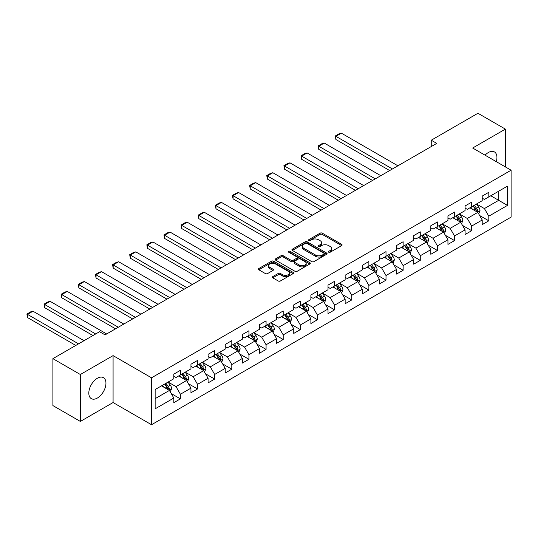 <?xml version="1.0" encoding="UTF-8"?>
<svg xmlns="http://www.w3.org/2000/svg" width="538" height="538" viewBox="0 0 538 538"><rect width="100%" height="100%" fill="white"/><g stroke="black" fill="none" stroke-linecap="round" stroke-linejoin="round"><path stroke-width="0.81" d="M328.705 252.214A1.069 0.619 0 0 0 330.218 252.214L341.67 245.604A1.527 0.881 0 0 0 342.114 244.978A1.527 0.881 0 0 0 341.67 244.36L322.262 233.156A1.527 0.881 0 0 0 320.11 233.156L308.657 239.766A1.069 0.619 0 0 0 308.341 240.204A1.069 0.619 0 0 0 308.657 240.641A1.069 0.619 0 0 0 310.164 240.641L311.643 239.78A4.876 2.818 0 0 1 318.543 239.78L320.164 240.715A4.876 2.818 0 0 1 321.589 242.705A4.876 2.818 0 0 1 320.164 244.703L318.678 245.557A1.069 0.619 0 0 0 318.368 245.994A1.069 0.619 0 0 0 318.678 246.424A1.069 0.619 0 0 0 320.191 246.424L321.67 245.57A4.876 2.818 0 0 1 328.57 245.57L330.191 246.505A4.876 2.818 0 0 1 331.616 248.495A4.876 2.818 0 0 1 330.191 250.486L328.705 251.34A1.069 0.619 0 0 0 328.395 251.777A1.069 0.619 0 0 0 328.705 252.214L328.705 251.34M97.378 398.039A12.112 6.994 120 0 0 105.293 387.36A12.112 6.994 120 0 0 103.437 377.656A12.112 6.994 120 0 0 97.378 378.254A12.112 6.994 120 0 0 89.463 388.927A12.112 6.994 120 0 0 91.319 398.638A12.112 6.994 120 0 0 97.378 398.039M496.271 161.649A12.112 6.994 120 0 0 494.422 151.918A12.112 6.994 120 0 0 488.363 152.516A12.112 6.994 120 0 0 485.068 155.179M272.786 276.599A1.527 0.881 0 0 0 272.336 277.218A1.527 0.881 0 0 0 272.786 277.843L278.227 280.984A1.527 0.881 0 0 0 280.385 280.984L293.102 273.64A1.527 0.881 0 0 0 293.553 273.022A1.527 0.881 0 0 0 293.102 272.396L273.701 261.192A1.527 0.881 0 0 0 271.542 261.192L258.825 268.536A1.527 0.881 0 0 0 258.375 269.161A1.527 0.881 0 0 0 258.825 269.78L265.395 273.58A1.527 0.881 0 0 0 267.554 273.58L273.001 270.432A1.527 0.881 0 0 0 273.445 269.814A1.527 0.881 0 0 0 273.001 269.188L269.74 267.305A4.075 2.354 0 0 1 268.543 265.644A4.075 2.354 0 0 1 271.058 263.465A4.075 2.354 0 0 1 275.503 263.976L288.281 271.354A4.075 2.354 0 0 1 289.471 273.022A4.075 2.354 0 0 1 286.956 275.194A4.075 2.354 0 0 1 282.511 274.683L280.385 273.452A1.527 0.881 0 0 0 278.227 273.452L272.786 276.599L272.786 277.843L278.227 274.723L278.227 273.452M113.081 355.618L80.35 374.509L52.899 358.658L52.899 405.585L80.35 421.436L113.081 402.538L151.521 424.731L151.521 377.81L113.081 355.618L113.081 402.538M505.39 166.914L505.39 129.12L472.66 148.017L511.1 170.21L151.521 377.81M505.39 129.12L477.932 113.269L431.254 140.216L431.254 146.558M52.899 358.658L99.57 331.711L105.065 334.878L436.748 143.384L431.254 140.216M311.751 261.629A1.527 0.881 0 0 0 313.91 261.629L326.633 254.286A1.527 0.881 0 0 0 327.077 253.66A1.527 0.881 0 0 0 326.633 253.042L307.225 241.838A1.527 0.881 0 0 0 305.073 241.838L292.349 249.181A1.527 0.881 0 0 0 291.905 249.8A1.527 0.881 0 0 0 292.349 250.426L311.751 261.629M289.054 252.443A1.069 0.619 0 0 1 290.137 252.598L290.137 251.327L309.868 262.719A1.527 0.881 0 0 1 310.312 263.338A1.527 0.881 0 0 1 309.868 263.963L297.144 271.307A1.527 0.881 0 0 1 294.992 271.307L275.584 260.103L275.584 258.859A1.527 0.881 0 0 0 275.14 259.484A1.527 0.881 0 0 0 275.584 260.103M275.584 258.859L281.031 255.718A1.527 0.881 0 0 1 283.183 255.718L291.058 260.257A1.527 0.881 0 0 0 293.21 260.257L296.821 258.173A1.527 0.881 0 0 0 297.272 257.554A1.527 0.881 0 0 0 296.821 256.929L288.63 252.201A1.069 0.619 0 0 1 288.314 251.764A1.069 0.619 0 0 1 288.973 251.192A1.069 0.619 0 0 1 290.137 251.327M151.521 424.731L511.1 217.13L511.1 170.21M171.239 393.567L180.405 398.86L180.405 394.233L190.95 388.147L190.95 392.774L197.54 388.967L197.54 384.34L208.085 378.254L208.085 382.881L214.675 379.075L214.675 374.448L225.22 368.362L225.22 372.989L231.804 369.189L231.804 364.556L242.349 358.469L242.349 363.096L248.939 359.297L248.939 354.663L259.484 348.577L259.484 353.204L266.075 349.404L266.075 344.771L276.619 338.684L276.619 343.318L283.203 339.512L283.203 334.885L293.748 328.792L293.748 333.425L300.339 329.619L300.339 324.992L310.883 318.899L310.883 323.533L317.474 319.727L317.474 315.1L328.019 309.014L328.019 313.641L334.609 309.834L334.609 305.207L345.147 299.121L345.147 303.748L351.738 299.942L351.738 295.315L362.282 289.229L362.282 293.856L368.873 290.049L368.873 285.422L379.418 279.336L379.418 283.963L386.008 280.163L386.008 275.53L396.546 269.444L396.546 274.071L403.137 270.271L403.137 265.637L413.682 259.551L413.682 264.178L420.272 260.379L420.272 255.745L430.817 249.659L430.817 254.292L437.407 250.486L437.407 245.859L447.946 239.766L447.946 244.4L454.536 240.594L454.536 235.967L465.081 229.874L465.081 234.507L471.671 230.701L471.671 226.074L482.216 219.988L482.216 224.615L488.807 220.809L488.807 216.182L507.475 205.402L507.475 186.128L498.692 191.198L498.692 200.331L507.475 205.402M180.405 398.86L173.814 402.666L173.814 398.039L155.146 408.819L155.146 389.539L173.814 378.759L173.814 374.132L180.405 370.326L180.405 374.959L190.95 368.866L190.95 364.239L197.54 360.433L197.54 365.067L208.085 358.974L208.085 354.347L214.675 350.541L214.675 355.174L225.22 349.088L225.22 344.454L231.804 340.655L231.804 345.282L242.349 339.196L242.349 334.562L248.939 330.762L248.939 335.389L259.484 329.303L259.484 324.67L266.075 320.87L266.075 325.497L276.619 319.411L276.619 314.784L283.203 310.977L283.203 315.604L293.748 309.518L293.748 304.891L300.339 301.085L300.339 305.712L310.883 299.626L310.883 294.999L317.474 291.192L317.474 295.819L328.019 289.733L328.019 285.106L334.609 281.3L334.609 285.927L345.147 279.841L345.147 275.214L351.738 271.408L351.738 276.041L362.282 269.948L362.282 265.321L368.873 261.515L368.873 266.149L379.418 260.062L379.418 255.429L386.008 251.623L386.008 256.256L396.546 250.17L396.546 245.536L403.137 241.737L403.137 246.364L413.682 240.278L413.682 235.644L420.272 231.844L420.272 236.471L430.817 230.385L430.817 225.758L437.407 221.952L437.407 226.579L447.946 220.493L447.946 215.866L454.536 212.059L454.536 216.686L465.081 210.6L465.081 205.973L471.671 202.167L471.671 206.794L482.216 200.708L482.216 196.081L488.807 192.274L488.807 196.901L507.475 186.128M178.65 375.968L186.558 380.534L176.013 386.62L168.105 382.061M173.814 376.223L176.013 377.494L180.405 374.959M176.013 386.62L180.405 394.233M186.558 380.534L190.95 388.147M195.785 366.082L203.694 370.642L193.149 376.735L185.24 372.168M190.95 366.331L193.149 367.602L197.54 365.067M193.149 376.735L197.54 384.34M203.694 370.642L208.085 378.254M212.913 356.19L220.822 360.756L210.277 366.842L202.375 362.276M208.085 356.438L210.277 357.709L214.675 355.174M210.277 366.842L214.675 374.448M220.822 360.756L225.22 368.362M230.049 346.297L237.957 350.863L227.413 356.95L219.504 352.383M225.22 346.546L227.413 347.817L231.804 345.282M227.413 356.95L231.804 364.556M237.957 350.863L242.349 358.469M247.184 336.405L255.093 340.971L244.548 347.057L236.639 342.491M242.349 336.66L244.548 337.925L248.939 335.389M244.548 347.057L248.939 354.663M255.093 340.971L259.484 348.577M264.313 326.512L272.221 331.078L261.683 337.165L253.775 332.598M259.484 326.768L261.683 328.032L266.075 325.497M261.683 337.165L266.075 344.771M272.221 331.078L276.619 338.684M281.448 316.62L289.357 321.186L278.812 327.272L270.903 322.706M276.619 316.875L278.812 318.14L283.203 315.604M278.812 327.272L283.203 334.885M289.357 321.186L293.748 328.792M298.583 306.727L306.492 311.294L295.947 317.38L288.038 312.813M293.748 306.983L295.947 308.247L300.339 305.712M295.947 317.38L300.339 324.992M306.492 311.294L310.883 318.899M315.719 296.835L323.62 301.401L313.082 307.487L305.174 302.921M310.883 297.09L313.082 298.361L317.474 295.819M313.082 307.487L317.474 315.1M323.62 301.401L328.019 309.014M332.847 286.942L340.756 291.509L330.211 297.595L322.302 293.035M328.019 287.198L330.211 288.469L334.609 285.927M330.211 297.595L334.609 305.207M340.756 291.509L345.147 299.121M349.982 277.05L357.891 281.616L347.346 287.709L339.438 283.143M345.147 277.305L347.346 278.576L351.738 276.041M347.346 287.709L351.738 295.315M357.891 281.616L362.282 289.229M367.118 267.164L375.02 271.724L364.482 277.816L356.573 273.25M362.282 267.413L364.482 268.684L368.873 266.149M364.482 277.816L368.873 285.422M375.02 271.724L379.418 279.336M384.246 257.272L392.155 261.838L381.61 267.924L373.702 263.358M379.418 257.52L381.61 258.791L386.008 256.256M381.61 267.924L386.008 275.53M392.155 261.838L396.546 269.444M401.382 247.379L409.29 251.945L398.745 258.032L390.837 253.465M396.546 247.628L398.745 248.899L403.137 246.364M398.745 258.032L403.137 265.637M409.29 251.945L413.682 259.551M418.517 237.487L426.426 242.053L415.881 248.139L407.972 243.573M413.682 237.742L415.881 239.006L420.272 236.471M415.881 248.139L420.272 255.745M426.426 242.053L430.817 249.659M435.645 227.594L443.554 232.16L433.009 238.247L425.107 233.68M430.817 227.85L433.009 229.114L437.407 226.579M433.009 238.247L437.407 245.859M443.554 232.16L447.946 239.766M452.781 217.702L460.689 222.268L450.145 228.354L442.236 223.788M447.946 217.957L450.145 219.222L454.536 216.686M450.145 228.354L454.536 235.967M460.689 222.268L465.081 229.874M469.916 207.809L477.825 212.376L467.28 218.462L459.371 213.895M465.081 208.065L467.28 209.329L471.671 206.794M467.28 218.462L471.671 226.074M477.825 212.376L482.216 219.988M490.784 195.765L498.692 200.331L484.408 208.569L476.507 204.003M482.216 198.172L484.408 199.443L488.807 196.901M484.408 208.569L488.807 216.182M80.35 374.509L80.35 421.436M155.146 398.671L169.423 390.427L161.514 385.86M169.423 390.427L173.814 398.039M479.634 215.516L488.807 220.809M462.498 225.409L471.671 230.701M445.37 235.301L454.536 240.594M428.235 245.194L437.407 250.486M411.099 255.079L420.272 260.379M393.971 264.972L403.137 270.271M376.835 274.864L386.008 280.163M359.7 284.757L368.873 290.049M342.571 294.649L351.738 299.942M325.436 304.542L334.609 309.834M308.301 314.434L317.474 319.727M291.166 324.327L300.339 329.619M274.037 334.219L283.203 339.512M256.902 344.105L266.075 349.404M239.766 353.997L248.939 359.297M222.638 363.89L231.804 369.189M205.503 373.782L214.675 379.075M188.367 383.675L197.54 388.967M329.135 252.362L330.191 251.757A4.876 2.818 0 0 0 331.616 249.766L331.616 248.495M321.589 242.705L321.589 243.976A4.876 2.818 0 0 1 320.164 245.967L319.108 246.579M341.67 244.36L341.67 245.604L322.262 234.42A1.527 0.881 0 0 0 320.11 234.42L309.081 240.789M326.613 254.299L307.225 243.102A1.527 0.881 0 0 0 305.073 243.102L292.369 250.439M323.937 254.097A1.069 0.619 0 0 0 324.246 253.66A1.069 0.619 0 0 0 323.937 253.223L306.902 243.391A1.069 0.619 0 0 0 305.396 243.391L303.829 244.292A4.876 2.818 0 0 0 302.403 246.29A4.876 2.818 0 0 0 303.829 248.28L315.476 254.999A4.876 2.818 0 0 0 322.37 254.999L323.937 254.097L323.937 255.368A1.069 0.619 0 0 0 324.246 254.931L324.246 253.66M302.403 246.29L302.403 247.554A4.876 2.818 0 0 0 303.829 249.545L303.829 248.28M323.937 255.368L322.37 256.27A4.876 2.818 0 0 1 315.476 256.27L303.829 249.545M275.604 260.116L281.031 256.982L281.031 255.718M297.272 257.554L297.272 258.818A1.527 0.881 0 0 1 296.821 259.444L293.21 261.529A1.527 0.881 0 0 1 291.058 261.529L283.183 256.982A1.527 0.881 0 0 0 281.031 256.982M290.137 252.598L309.848 263.976M299.222 264.972A4.075 2.354 0 0 0 303.667 265.483A4.075 2.354 0 0 0 306.183 263.311A4.075 2.354 0 0 0 304.992 261.643L300.486 259.047A1.527 0.881 0 0 0 298.334 259.047L294.723 261.132A1.527 0.881 0 0 0 294.273 261.75A1.527 0.881 0 0 0 294.723 262.376L299.222 264.972L299.222 266.243A4.075 2.354 0 0 0 303.667 266.754A4.075 2.354 0 0 0 306.183 264.575L306.183 263.311M294.273 261.75L294.273 263.021A1.527 0.881 0 0 0 294.723 263.647L294.723 262.376M299.222 266.243L294.723 263.647M289.471 273.022L289.471 274.286A4.075 2.354 0 0 1 286.956 276.465A4.075 2.354 0 0 1 282.511 275.954L280.385 274.723A1.527 0.881 0 0 0 278.227 274.723M268.543 265.644L268.543 266.909A4.075 2.354 0 0 0 269.74 268.576L269.74 267.305M272.981 270.446L269.74 268.576M293.082 273.654L273.701 262.463A1.527 0.881 0 0 0 271.542 262.463L258.845 269.794M478.692 213.882L479.997 210.587A4.116 2.374 -120 0 0 478.685 207.083L476.419 204.057M392.431 168.972L335.9 136.336L341.395 133.168L397.918 165.805M472.465 209.282L470.925 207.224M335.9 139.51L335.295 135.986L335.9 136.336L335.9 139.51L389.687 170.559M477.186 212.006L477.771 210.761A4.116 2.374 -120 0 0 476.594 208.287L474.328 205.26M473.299 205.859L475.814 209.215A2.098 1.21 60 0 1 476.191 209.854L477.771 210.761M473.01 206.02L475.276 209.047A4.116 2.374 60 0 1 476.453 211.521M335.295 135.986L339.142 133.767L341.395 133.168M461.557 223.768L462.862 220.479A4.116 2.374 -120 0 0 461.55 216.975L459.284 213.949M375.295 178.865L318.772 146.228L324.259 143.061L380.79 175.691M455.33 219.174L453.79 217.117M318.772 149.396L318.166 145.879L318.772 146.228L318.772 149.396L372.552 180.452M460.051 221.898L460.642 220.654A4.116 2.374 -120 0 0 459.465 218.179L457.199 215.153M456.163 215.751L458.679 219.107A2.098 1.21 60 0 1 459.062 219.739L460.642 220.654M455.881 215.913L458.147 218.939A4.116 2.374 60 0 1 459.324 221.414M318.166 145.879L322.006 143.659L324.259 143.061M444.422 233.66L445.733 230.372A4.116 2.374 -120 0 0 444.415 226.868L442.149 223.842M358.167 188.757L301.636 156.121L307.124 152.947L363.654 185.583M438.201 229.067L436.661 227.009M301.636 159.288L301.031 155.771L301.636 156.121L301.636 159.288L355.416 190.344M442.915 231.791L443.507 230.546A4.116 2.374 -120 0 0 442.33 228.072L440.064 225.045M439.035 225.637L441.543 229A2.098 1.21 60 0 1 441.927 229.632L443.507 230.546M438.746 225.805L441.012 228.832A4.116 2.374 60 0 1 442.189 231.306M301.031 155.771L304.878 153.552L307.124 152.947M427.293 243.553L428.598 240.264A4.116 2.374 -120 0 0 427.286 236.76L425.013 233.734M341.031 198.65L284.501 166.013L289.995 162.839L346.519 195.476M421.066 238.959L419.526 236.902M284.501 169.181L283.896 165.664L284.501 166.013L284.501 169.181L338.288 200.23M425.787 241.683L426.372 240.439A4.116 2.374 -120 0 0 425.195 237.964L422.929 234.938M421.9 235.53L424.415 238.892A2.098 1.21 60 0 1 424.791 239.524L426.372 240.439M421.61 235.698L423.877 238.724A4.116 2.374 60 0 1 425.054 241.199M283.896 165.664L287.743 163.444L289.995 162.839M410.158 253.445L411.462 250.157A4.116 2.374 -120 0 0 410.151 246.653L407.885 243.627M323.896 208.542L267.366 175.906L272.86 172.732L329.39 205.368M403.93 248.852L402.39 246.794M267.366 179.073L266.767 175.556L267.366 175.906L267.366 179.073L321.152 210.123M408.651 251.576L409.243 250.331A4.116 2.374 -120 0 0 408.066 247.857L405.793 244.83M404.764 245.422L407.279 248.778A2.098 1.21 60 0 1 407.663 249.417L409.243 250.331M404.475 245.59L406.748 248.617A4.116 2.374 60 0 1 407.925 251.091M266.767 175.556L270.607 173.337L272.86 172.732M393.022 263.338L394.327 260.049A4.116 2.374 -120 0 0 393.016 256.539L390.749 253.512M306.761 218.435L250.237 185.798L255.725 182.624L312.255 215.261M386.795 258.744L385.255 256.687M250.237 188.966L249.632 185.449L250.237 185.798L250.237 188.966L304.017 220.015M391.516 261.468L392.108 260.224A4.116 2.374 -120 0 0 390.931 257.749L388.665 254.723M387.629 255.315L390.144 258.67A2.098 1.21 60 0 1 390.527 259.309L392.108 260.224M387.347 255.483L389.613 258.509A4.116 2.374 60 0 1 390.79 260.984M249.632 185.449L253.479 183.229L255.725 182.624M375.887 273.23L377.199 269.941A4.116 2.374 -120 0 0 375.88 266.431L373.614 263.405M289.632 228.32L233.102 195.684L238.596 192.517L295.12 225.153M369.667 268.63L368.126 266.579M233.102 198.858L232.497 196.605L232.497 195.341L233.102 195.684L233.102 198.858L286.882 229.908M374.387 271.36L374.973 270.116A4.116 2.374 -120 0 0 373.796 267.635L371.529 264.615M370.5 265.207L373.016 268.563A2.098 1.21 60 0 1 373.392 269.202L374.973 270.116M370.211 265.375L372.478 268.401A4.116 2.374 60 0 1 373.654 270.876M232.497 195.341L236.343 193.122L238.596 192.517M358.759 283.123L360.063 279.827A4.116 2.374 -120 0 0 358.752 276.324L356.486 273.297M272.497 238.213L215.967 205.577L221.461 202.409L277.991 235.045M352.531 278.523L350.991 276.471M215.967 208.751L215.368 205.227L215.967 205.577L215.967 208.751L269.753 239.8M357.252 281.253L357.844 280.009A4.116 2.374 -120 0 0 356.66 277.527L354.394 274.501M353.365 275.1L355.88 278.455A2.098 1.21 60 0 1 356.264 279.094L357.844 280.009M353.076 275.268L355.342 278.294A4.116 2.374 60 0 1 356.526 280.769M215.368 205.227L219.208 203.008L221.461 202.409M341.623 293.015L342.928 289.72A4.116 2.374 -120 0 0 341.617 286.216L339.35 283.19M255.362 248.105L198.838 215.469L204.326 212.302L260.856 244.938M335.396 288.415L333.856 286.364M198.838 218.643L198.233 215.119L198.838 215.469L198.838 218.643L252.618 249.693M340.117 291.145L340.709 289.895A4.116 2.374 -120 0 0 339.532 287.42L337.265 284.394M336.23 284.992L338.745 288.348A2.098 1.21 60 0 1 339.128 288.987L340.709 289.895M335.947 285.153L338.214 288.18A4.116 2.374 60 0 1 339.391 290.661M198.233 215.119L202.073 212.9L204.326 212.302M324.488 302.907L325.799 299.612A4.116 2.374 -120 0 0 324.481 296.108L322.215 293.082M238.233 257.998L181.703 225.361L187.197 222.194L243.721 254.83M318.267 298.308L316.727 296.256M181.703 228.536L181.098 225.012L181.703 225.361L181.703 228.536L235.483 259.585M322.988 301.031L323.573 299.787A4.116 2.374 -120 0 0 322.397 297.312L320.13 294.286M319.101 294.885L321.616 298.24A2.098 1.21 60 0 1 321.993 298.879L323.573 299.787M318.812 295.046L321.078 298.072A4.116 2.374 60 0 1 322.255 300.547M181.098 225.012L184.944 222.793L187.197 222.194M307.359 312.8L308.664 309.505A4.116 2.374 -120 0 0 307.353 306.001L305.086 302.975M221.098 267.89L164.567 235.254L170.062 232.086L226.592 264.723M301.132 308.2L299.592 306.142M164.567 238.421L163.969 234.904L164.567 235.254L164.567 238.421L218.354 269.477M305.853 310.924L306.445 309.68A4.116 2.374 -120 0 0 305.261 307.205L302.995 304.178M301.966 304.777L304.481 308.133A2.098 1.21 60 0 1 304.864 308.772L306.445 309.68M301.677 304.938L303.943 307.965A4.116 2.374 60 0 1 305.127 310.439M163.969 234.904L167.809 232.685L170.062 232.086M290.224 322.686L291.529 319.397A4.116 2.374 -120 0 0 290.217 315.893L287.951 312.867M203.963 277.783L147.439 245.146L152.927 241.972L209.457 274.609M283.997 318.092L282.457 316.035M147.439 248.314L146.834 244.797L147.439 245.146L147.439 248.314L201.219 279.37M288.718 320.816L289.31 319.572A4.116 2.374 -120 0 0 288.133 317.097L285.866 314.071M284.831 314.669L287.346 318.025A2.098 1.21 60 0 1 287.729 318.657L289.31 319.572M284.548 314.831L286.815 317.857A4.116 2.374 60 0 1 287.991 320.332M146.834 244.797L150.674 242.577L152.927 241.972M273.089 332.578L274.4 329.29A4.116 2.374 -120 0 0 273.082 325.786L270.816 322.76M186.834 287.675L130.304 255.039L135.798 251.865L192.322 284.501M266.868 327.985L265.328 325.927M130.304 258.206L129.698 254.689L130.304 255.039L130.304 258.206L184.083 289.256M271.589 330.709L272.174 329.464A4.116 2.374 -120 0 0 270.997 326.99L268.731 323.963M267.702 324.555L270.217 327.918A2.098 1.21 60 0 1 270.594 328.55L272.174 329.464M267.413 324.723L269.679 327.75A4.116 2.374 60 0 1 270.856 330.224M129.698 254.689L133.545 252.47L135.798 251.865M255.96 342.471L257.265 339.182A4.116 2.374 -120 0 0 255.954 335.678L253.687 332.652M169.699 297.568L113.168 264.931L118.663 261.757L175.193 294.394M249.733 337.877L248.193 335.82M113.168 268.099L112.563 264.582L113.168 264.931L113.168 268.099L166.955 299.148M254.454 340.601L255.046 339.357A4.116 2.374 -120 0 0 253.862 336.882L251.596 333.856M250.567 334.448L253.082 337.81A2.098 1.21 60 0 1 253.465 338.442L255.046 339.357M250.278 334.616L252.544 337.642A4.116 2.374 60 0 1 253.728 340.117M112.563 264.582L116.41 262.362L118.663 261.757M238.825 352.363L240.13 349.075A4.116 2.374 -120 0 0 238.818 345.571L236.552 342.545M152.563 307.46L96.04 274.824L101.527 271.65L158.058 304.286M232.598 347.77L231.058 345.712M96.04 277.991L95.434 274.474L96.04 274.824L96.04 277.991L149.82 309.041M237.319 350.494L237.91 349.249A4.116 2.374 -120 0 0 236.733 346.775L234.467 343.748M233.431 344.34L235.947 347.696A2.098 1.21 60 0 1 236.33 348.335L237.91 349.249M233.149 344.508L235.415 347.535A4.116 2.374 60 0 1 236.592 350.009M95.434 274.474L99.274 272.255L101.527 271.65M221.69 362.256L223.001 358.967A4.116 2.374 -120 0 0 221.683 355.457L219.417 352.43M135.435 317.346L78.904 284.71L84.392 281.542L140.922 314.179M215.469 357.662L213.929 355.605M78.904 287.884L78.299 285.631L78.299 284.367L78.904 284.71L78.904 287.884L132.684 318.933M220.19 360.386L220.775 359.142A4.116 2.374 -120 0 0 219.598 356.667L217.332 353.641M216.303 354.233L218.811 357.588A2.098 1.21 60 0 1 219.195 358.227L220.775 359.142M216.014 354.401L218.28 357.427A4.116 2.374 60 0 1 219.457 359.902M78.299 284.367L82.146 282.147L84.392 281.542M204.561 372.148L205.866 368.853A4.116 2.374 -120 0 0 204.554 365.349L202.281 362.323M118.299 327.238L61.769 294.602L67.263 291.435L123.787 324.071M198.334 367.548L196.794 365.497M61.769 297.776L61.164 295.523L61.164 294.259L61.769 294.602L61.769 297.776L115.556 328.826M203.055 370.279L203.64 369.034A4.116 2.374 -120 0 0 202.463 366.553L200.197 363.527M199.168 364.125L201.683 367.481A2.098 1.21 60 0 1 202.059 368.12L203.64 369.034M198.878 364.293L201.145 367.32A4.116 2.374 60 0 1 202.322 369.794M61.164 294.259L65.011 292.04L67.263 291.435M187.426 382.041L188.73 378.745A4.116 2.374 -120 0 0 187.419 375.242L185.153 372.215M95.677 333.964L44.641 304.495L50.128 301.327L106.658 333.964M181.198 377.441L179.658 375.389M44.641 307.669L44.035 304.145L44.641 304.495L44.641 307.669L92.926 335.551M185.919 380.171L186.511 378.92A4.116 2.374 -120 0 0 185.334 376.445L183.061 373.419M182.032 374.018L184.547 377.373A2.098 1.21 60 0 1 184.931 378.012L186.511 378.92M181.75 374.186L184.016 377.205A4.116 2.374 60 0 1 185.193 379.687M44.035 304.145L47.875 301.926L50.128 301.327M170.29 391.933L171.595 388.638A4.116 2.374 -120 0 0 170.284 385.134L168.017 382.108M78.541 343.856L27.505 314.387L32.993 311.22L84.036 340.682M164.063 387.333L162.53 385.282M27.505 317.561L26.9 314.037L27.505 314.387L27.505 317.561L75.797 345.436M168.784 390.063L169.376 388.813A4.116 2.374 -120 0 0 168.199 386.338L165.933 383.312M164.897 383.91L167.412 387.266A2.098 1.21 60 0 1 167.795 387.905L169.376 388.813M164.615 384.071L166.881 387.098A4.116 2.374 60 0 1 168.058 389.579M26.9 314.037L30.747 311.818L32.993 311.22M330.191 251.757L330.191 250.486M318.678 246.424L318.678 245.557M320.164 245.967L320.164 244.703M308.657 240.641L308.657 239.766M320.11 234.42L320.11 233.156M322.262 234.42L322.262 233.156M292.349 250.426L292.349 249.181M305.073 243.102L305.073 241.838M307.225 243.102L307.225 241.838M326.633 254.286L326.633 253.042M315.476 256.27L315.476 254.999M322.37 256.27L322.37 254.999M283.183 256.982L283.183 255.718M291.058 261.529L291.058 260.257M293.21 261.529L293.21 260.257M296.821 259.444L296.821 258.173M309.868 263.963L309.868 262.719M280.385 274.723L280.385 273.452M282.511 275.954L282.511 274.683M273.001 270.432L273.001 269.188M258.825 269.78L258.825 268.536M271.542 262.463L271.542 261.192M273.701 262.463L273.701 261.192M293.102 273.64L293.102 272.396M477.414 212.14L479.97 210.667M476.594 208.287L478.685 207.083M473.669 209.975L475.276 209.047M460.279 222.033L462.835 220.56M459.465 218.179L461.55 216.975M456.533 219.867L458.147 218.939M443.151 231.925L445.706 230.452M442.33 228.072L444.415 226.868M439.405 229.76L441.012 228.832M426.015 241.818L428.571 240.345M425.195 237.964L427.286 236.76M422.269 239.652L423.877 238.724M408.88 251.71L411.435 250.237M408.066 247.857L410.151 246.653M405.134 249.545L406.748 248.617M391.751 261.603L394.3 260.123M390.931 257.749L393.016 256.539M387.999 259.437L389.613 258.509M374.616 271.495L377.172 270.015M373.796 267.635L375.88 266.431M370.87 269.33L372.478 268.401M357.481 281.381L360.036 279.908M356.66 277.527L358.752 276.324M353.735 279.222L355.342 278.294M340.352 291.273L342.901 289.8M339.532 287.42L341.617 286.216M336.6 289.114L338.214 288.18M323.217 301.166L325.772 299.693M322.397 297.312L324.481 296.108M319.471 299.007L321.078 298.072M306.082 311.058L308.637 309.585M305.261 307.205L307.353 306.001M302.336 308.893L303.943 307.965M288.953 320.951L291.502 319.478M288.133 317.097L290.217 315.893M285.201 318.785L286.815 317.857M271.818 330.843L274.373 329.37M270.997 326.99L273.082 325.786M268.072 328.678L269.679 327.75M254.682 340.736L257.238 339.263M253.862 336.882L255.954 335.678M250.937 338.57L252.544 337.642M237.554 350.628L240.103 349.155M236.733 346.775L238.818 345.571M233.801 348.463L235.415 347.535M220.419 360.521L222.974 359.041M219.598 356.667L221.683 355.457M216.673 358.355L218.28 357.427M203.283 370.413L205.839 368.933M202.463 366.553L204.554 365.349M199.537 368.248L201.145 367.32M186.148 380.299L188.704 378.826M185.334 376.445L187.419 375.242M182.402 378.14L184.016 377.205M169.019 390.191L171.568 388.718M168.199 386.338L170.284 385.134M165.274 388.032L166.881 387.098"/></g></svg>
